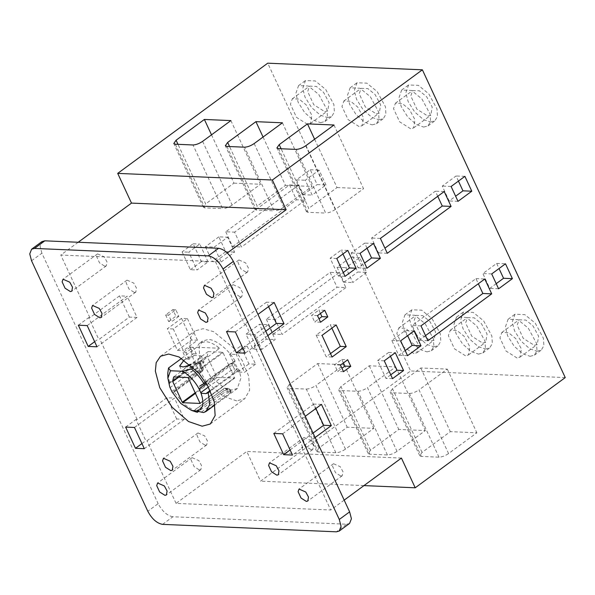 <?xml version="1.0" encoding="UTF-8"?>
<svg xmlns="http://www.w3.org/2000/svg" width="595" height="595" viewBox="0 0 595 595"><rect width="100%" height="100%" fill="white"/><g stroke="black" fill="none" stroke-linecap="round" stroke-linejoin="round"><path stroke-width="0.45" stroke-dasharray="2.98 2.23" d="M232.511 365.337L234.772 369.592L232.511 365.337L229.313 366.542L231.083 370.358L234.036 372.983L235.025 370.551L234.772 369.592M196.179 411.978L184.108 404.332L173.681 391.309L200.582 371.548L201.117 368.149L198.953 363.478L197.295 362.296M198.953 363.478L200.694 363.969L202.471 367.792L201.117 368.149M203.497 412.588L230.399 392.826L230.786 391.785L227.543 391.644L224.211 392.559L198.73 411.279M227.543 391.644L226.807 389.428L229.454 389.546L230.786 391.785M184.219 359.923L193.977 355.468L201.103 355.892L197.414 361.187L190.742 364.899M186.77 366.289L182.635 370.335L182.501 372.158L189.567 372.463L200.27 367.346L203.966 362.05L196.833 361.626L190.065 364.318M208.146 351.593L222.582 352.218L223.073 352.649L234.601 378.108L217.22 377.364L216.729 376.925L207.157 356.301L208.146 351.593L190.415 364.616M189.217 365.501L173.658 376.933M200.21 403.031L234.698 377.699L200.113 403.447M169.382 383.329L197.495 362.675L196.439 362.63L169.538 382.392L169.783 387.018M169.538 382.392L167.783 373.333M181.661 358.346L196.722 347.287L199.37 343.375L205.334 341.619C209.574 341.872 214.207 343.977 219.25 347.941L219.659 348.268L193.531 367.457M196.722 347.287L219.659 348.268M205.766 382.607L235.084 361.076C227.833 348.105 214.326 339.016 208.176 339.529L202.486 341.076L199.094 346.989L199.742 356.792L210.585 376.769L224.308 387.977L231.656 390.052L237.323 388.505L240.945 378.07L239.227 369.986L237.584 368.669L234.623 362.303L234.921 361.068L232.37 362.935L229.35 364.207L200.426 385.448M230.615 363.746L229.893 364.066C228.904 364.185 228.711 365.01 229.313 366.542L206.287 383.448M232.37 362.935L231.5 363.471L232.08 364.17L230.986 363.716L229.893 364.066L201.787 384.72M232.608 364.921L232.072 364.185L234.623 362.303M237.584 368.669L235.025 370.551C234.906 371.853 235.397 372.291 236.498 371.86L239.056 369.978M210.139 390.536L234.036 372.983L236.498 371.86M239.227 369.986L210.429 391.138M234.608 361.158L235.084 361.076M199.451 470.013L200.887 469.619L201.579 465.662L198.849 460.619L192.103 457.667L191.188 460.292L194.149 466.659L199.451 470.013M205.305 445.298L206.74 444.904L207.432 440.947L204.695 435.912L197.957 432.952L197.042 435.577L200.002 441.951L205.305 445.298M104.869 266.24L106.304 265.853L106.996 261.889L104.259 256.854L97.521 253.894L96.606 256.527L99.558 262.893L104.869 266.24M134.366 292.472L135.801 292.078L136.493 288.121L133.756 283.079L127.018 280.126L126.103 282.751L129.063 289.125L134.366 292.472M240.41 297.017L241.845 296.63L242.537 292.666L239.807 287.63L233.069 284.67L232.154 287.303L235.107 293.67L240.41 297.017M246.263 272.309L247.699 271.915L248.39 267.958L245.661 262.916L238.915 259.963L238 262.588L240.96 268.955L246.263 272.309M311.349 449.842L312.791 449.456L313.483 445.491L310.746 440.456L304.008 437.496L303.093 440.129L306.046 446.495L311.349 449.842M340.853 476.074L342.289 475.688L342.98 471.723L340.243 466.688L333.505 463.728L332.59 466.361L335.543 472.728L340.853 476.074M320.445 313.483L318.861 310.069L311.616 315.387L314.666 321.969L318.972 318.808M320.564 322.222L314.666 321.969M317.507 315.64L311.616 315.387M324.751 310.322L318.861 310.069M343.397 362.943L341.813 359.521L334.568 364.847L337.625 371.421L341.932 368.26M341.813 359.521L347.703 359.774M343.516 371.674L337.625 371.421M340.459 365.099L334.568 364.847M330.5 353.601L326.194 356.762L316.146 335.111L330.284 324.729L331.869 328.142M336.175 324.982L330.284 324.729M332.084 357.015L326.194 356.762M316.146 335.111L322.036 335.364M367.041 248.227L364.668 243.102L351.214 252.987L358.108 267.839L364.571 263.102M358.108 267.839L366.951 268.219M360.049 253.366L351.214 252.987M373.504 243.481L364.668 243.102M458.44 181.088L456.06 175.971L442.264 186.101L449.166 200.961L455.621 196.216M458.001 201.341L449.166 200.961M451.107 186.48L442.264 186.101M464.896 176.351L456.06 175.971M437.749 196.291L435.369 191.166L371.563 238.037L378.457 252.897L384.92 248.152M387.3 253.277L378.457 252.897M380.398 238.417L371.563 238.037M444.205 191.545L435.369 191.166M342.965 253.961L341.18 250.116L330.143 258.223L338.421 276.058L343.263 272.495M345.048 276.34L338.421 276.058M336.77 258.513L330.143 258.223M347.807 250.398L341.18 250.116M405.165 350.552L398.702 355.297L391.808 340.437L405.262 330.552L407.635 335.677M414.098 330.932L405.262 330.552M407.545 355.669L398.702 355.297M391.808 340.437L400.643 340.816M496.215 283.666L489.759 288.411L482.857 273.551L496.654 263.421L499.034 268.546M498.595 288.791L489.759 288.411M491.693 273.931L482.857 273.551M496.654 263.421L505.49 263.801M425.514 335.602L419.051 340.347L412.156 325.487L475.963 278.616L478.343 283.741M427.894 340.727L419.051 340.347M420.992 325.867L412.156 325.487M475.963 278.616L484.799 278.995M390.759 374.805L385.91 378.361L377.632 360.533L388.669 352.426L390.454 356.271M392.536 378.651L385.91 378.361M384.266 360.815L377.632 360.533M388.669 352.426L395.296 352.709M189.054 359.224L185.997 352.649L193.241 347.324L196.291 353.906L189.054 359.224L186.101 359.097L193.345 353.78L190.296 347.197L193.241 347.324M196.291 353.906L193.345 353.78M190.296 347.197L183.052 352.523L185.997 352.649M183.052 352.523L186.101 359.097M178.857 316.339L171.613 321.657L168.556 315.075L175.8 309.757L178.857 316.339L175.904 316.213L172.855 309.631L165.611 314.948L168.556 315.075M175.8 309.757L172.855 309.631M165.611 314.948L168.668 321.531L171.613 321.657M168.668 321.531L175.904 316.213M187.418 318.6L197.466 340.251L183.327 350.634L173.279 328.983L187.418 318.6L181.527 318.347L167.381 328.73L177.436 350.381L183.327 350.634M173.279 328.983L167.381 328.73M177.436 350.381L191.575 339.998L197.466 340.251M191.575 339.998L181.527 318.347M221.132 261.964L234.586 252.087L227.684 237.226L214.237 247.111L221.132 261.964L212.296 261.584L225.743 251.707L218.848 236.847L227.684 237.226M225.743 251.707L234.586 252.087M218.848 236.847L205.401 246.732L214.237 247.111M205.401 246.732L212.296 261.584M325.978 184.948L319.084 170.096L305.287 180.226L312.182 195.086L325.978 184.948L317.142 184.569L310.248 169.716L296.451 179.846L305.287 180.226M310.248 169.716L319.084 170.096M296.451 179.846L303.346 194.706L312.182 195.086M303.346 194.706L317.142 184.569M305.287 200.151L298.392 185.29L234.586 232.162L241.481 247.022L305.287 200.151L296.451 199.771L289.549 184.911L225.75 231.782L234.586 232.162M289.549 184.911L298.392 185.29M225.75 231.782L232.645 246.642L241.481 247.022M232.645 246.642L296.451 199.771M208.057 261.882L199.786 244.054L188.749 252.161L197.019 269.989L208.057 261.882L201.43 261.599L193.152 243.772L182.122 251.878L188.749 252.161M193.152 243.772L199.786 244.054M182.122 251.878L190.393 269.706L197.019 269.989M190.393 269.706L201.43 261.599M268.278 324.677L275.18 339.537L261.726 349.421L254.831 334.561L268.278 324.677L259.442 324.297L245.988 334.182L252.89 349.042L261.726 349.421M254.831 334.561L245.988 334.182M252.89 349.042L266.337 339.157L275.18 339.537M266.337 339.157L259.442 324.297M366.572 272.398L352.776 282.536L345.881 267.676L359.678 257.546L366.572 272.398L357.736 272.019L350.842 257.166L337.045 267.296L345.881 267.676M359.678 257.546L350.842 257.166M337.045 267.296L343.94 282.156L352.776 282.536M343.94 282.156L357.736 272.019M345.881 287.601L282.075 334.472L275.18 319.612L338.979 272.741L345.881 287.601L337.045 287.221L330.143 272.361L266.337 319.232L275.18 319.612M338.979 272.741L330.143 272.361M266.337 319.232L273.239 334.093L282.075 334.472M273.239 334.093L337.045 287.221M255.553 364.192L244.515 372.299L236.237 354.471L247.275 346.364L255.553 364.192L248.918 363.909L240.648 346.074L229.611 354.181L236.237 354.471M247.275 346.364L240.648 346.074M229.611 354.181L237.888 372.016L244.515 372.299M237.888 372.016L248.918 363.909M134.463 427.463L174.476 398.077L166.816 397.75L137.155 419.535L135.972 419.482L145.827 440.709L147.01 440.761L176.67 418.977L184.324 419.304L174.476 398.077M184.324 419.304L144.317 448.69M176.67 418.977L166.816 397.75M125.627 427.084L135.972 419.482M141.937 443.565L145.827 440.709M175.339 144.213L204.896 207.893L222.575 208.652L193.011 144.972M204.896 207.893L203.341 207.216L205.654 203.907L178.002 144.332M211.508 134.82L233.932 183.134L205.654 203.907M230.89 120.592L260.446 184.264L233.932 183.134M202.605 141.365L232.162 205.044L260.446 184.264M232.162 205.044C228.763 207.32 225.564 208.525 222.575 208.652M226.888 146.429L256.445 210.102L274.124 210.861L244.567 147.188M256.445 210.102L254.891 209.425L257.204 206.115L229.551 146.541M263.064 137.036L285.481 185.343L257.204 206.115M282.439 122.801L311.996 186.48L285.481 185.343M254.154 143.573L283.718 207.253L311.996 186.48M283.718 207.253C280.312 209.529 277.114 210.734 274.124 210.861M278.445 148.638L308.002 212.318L325.673 213.077L296.117 149.397M308.002 212.318L306.447 211.642L308.753 208.324L281.1 148.75M314.614 139.245L337.038 187.551L308.753 208.324M333.988 125.01L363.545 188.689L337.038 187.551M305.711 145.782L335.268 209.462L363.545 188.689M335.268 209.462C331.869 211.746 328.671 212.951 325.673 213.077M413.904 353.556L402.941 346.632L396.835 333.475L398.724 328.038L405.5 328.314L412.655 334.152L418.3 344.565L416.872 352.746L413.904 353.556M431.152 340.89L434.119 340.08L435.547 331.898L429.895 321.486L422.748 315.647L415.964 315.372L414.083 320.809L420.189 333.966L431.152 340.89M433.911 346.833L438.218 345.665L440.783 341.188L440.293 333.78L432.089 318.667L421.714 310.188L411.866 309.794L409.129 317.685L411.457 326.424L417.995 336.785L426.704 344.364L433.911 346.833M427.009 351.898L431.315 350.73L433.881 346.253L433.391 338.845L425.187 323.732L414.812 315.261L404.972 314.859L402.227 322.75L404.555 331.489L411.1 341.85L419.81 349.429L427.009 351.898M307.496 124.31L296.533 117.394L290.427 104.237L292.309 98.8L299.092 99.075L306.239 104.913L311.892 115.326L310.464 123.507L307.496 124.31M324.744 111.644L327.711 110.841L329.139 102.652L323.487 92.247L316.339 86.409L309.556 86.134L307.667 91.571L313.781 104.727L324.744 111.644M327.503 117.587L331.809 116.419L334.375 111.949L333.884 104.541L325.681 89.428L315.298 80.95L305.458 80.548L302.721 88.439L305.042 97.186L311.587 107.546L320.296 115.118L327.503 117.587M320.601 122.659L324.907 121.492L327.473 117.014L326.982 109.606L318.779 94.493L308.403 86.015L298.564 85.621L295.819 93.512L298.147 102.251L304.685 112.611L313.394 120.19L320.601 122.659M465.461 355.765L454.498 348.849L448.385 335.684L450.274 330.247L457.057 330.522L464.204 336.361L469.857 346.773L468.421 354.962L465.461 355.765M482.701 343.099L485.669 342.296L487.097 334.107L481.444 323.695L474.297 317.856L467.521 317.581L465.632 323.018L471.738 336.175L482.701 343.099M485.461 349.042L489.767 347.874L492.333 343.397L491.842 335.989L483.638 320.876L473.263 312.405L463.416 312.003L460.679 319.894L463.007 328.633L469.544 338.994L478.254 346.573L485.461 349.042M478.566 354.107L482.872 352.939L485.438 348.462L484.947 341.054L476.744 325.948L466.361 317.47L456.521 317.068L453.784 324.959L456.105 333.698L462.65 344.066L471.359 351.638L478.566 354.107M359.045 126.527L348.082 119.602L341.976 106.446L343.865 101.009L350.641 101.284L357.796 107.122L363.441 117.535L362.013 125.724L359.045 126.527M376.293 113.861L379.26 113.05L380.688 104.869L375.036 94.456L367.889 88.618L361.106 88.343L359.224 93.779L365.33 106.936L376.293 113.861M379.052 119.803L383.359 118.636L385.924 114.158L385.434 106.75L377.23 91.637L366.855 83.159L357.007 82.764L354.27 90.656L356.598 99.395L363.136 109.755L371.845 117.334L379.052 119.803M372.15 124.868L376.464 123.701L379.022 119.223L378.539 111.815L370.335 96.702L359.953 88.231L350.113 87.829L347.368 95.721L349.696 104.46L356.241 114.828L364.951 122.399L372.15 124.868M517.01 357.974L506.048 351.057L499.934 337.901L501.823 332.464L508.606 332.739L515.753 338.577L521.406 348.982L519.978 357.171L517.01 357.974M534.251 345.308L537.218 344.505L538.654 336.316L533.001 325.911L525.846 320.065L519.071 319.79L517.181 325.227L523.288 338.391L534.251 345.308M537.01 351.251L541.316 350.083L543.882 345.606L543.391 338.198L535.188 323.092L524.812 314.614L514.972 314.212L512.228 322.103L514.556 330.85L521.101 341.21L529.81 348.782L537.01 351.251M530.115 356.316L534.422 355.148L536.988 350.678L536.497 343.27L528.293 328.157L517.918 319.679L508.071 319.284L505.334 327.168L507.661 335.915L514.199 346.275L522.908 353.846L530.115 356.316M410.602 128.736L399.639 121.819L393.526 108.654L395.415 103.218L402.198 103.493L409.345 109.339L414.998 119.744L413.57 127.932L410.602 128.736M427.842 116.07L430.81 115.266L432.238 107.078L426.593 96.665L419.438 90.827L412.662 90.552L410.773 95.988L416.879 109.153L427.842 116.07M430.602 122.012L434.908 120.844L437.474 116.367L436.983 108.959L428.779 93.846L418.404 85.375L408.564 84.973L405.82 92.865L408.148 101.604L414.685 111.972L423.395 119.543L430.602 122.012M423.707 127.077L428.013 125.909L430.579 121.44L430.088 114.024L421.885 98.919L411.502 90.44L401.662 90.038L398.925 97.93L401.253 106.676L407.791 117.037L416.5 124.608L423.707 127.077M318.957 448.005L289.401 384.325L317.678 363.552L344.193 364.69L315.915 385.463L345.472 449.136L373.749 428.363L347.242 427.225L318.957 448.005L316.652 451.315L318.206 451.992L335.878 452.75C338.875 452.624 342.073 451.419 345.472 449.136M344.193 364.69L373.749 428.363M317.678 363.552L347.242 427.225M335.878 452.75L306.321 389.071L288.642 388.312L318.206 451.992M289.401 384.325L287.088 387.635L288.642 388.312M306.321 389.071C309.311 388.944 312.509 387.739 315.915 385.463M370.507 450.214L340.95 386.534L369.235 365.761L395.742 366.899L367.465 387.672L397.021 451.352L425.306 430.579L398.791 429.441L370.507 450.214L368.201 453.524L369.755 454.201L387.427 454.959C390.424 454.833 393.622 453.628 397.021 451.352M395.742 366.899L425.306 430.579M369.235 365.761L398.791 429.441M387.427 454.959L357.87 391.287L340.199 390.528L369.755 454.201M340.95 386.534L338.644 389.851L340.199 390.528M357.87 391.287C360.868 391.153 364.066 389.956 367.465 387.672M422.063 452.423L392.499 388.743L420.784 367.97L447.299 369.108L419.014 389.881L448.571 453.561L476.855 432.788L450.341 431.65L422.063 452.423L419.75 455.74L421.305 456.417L438.984 457.176C441.973 457.042 445.172 455.844 448.571 453.561M447.299 369.108L476.855 432.788M420.784 367.97L450.341 431.65M438.984 457.176L409.42 393.496L391.748 392.737L421.305 456.417M392.499 388.743L390.194 392.06L391.748 392.737M409.42 393.496C412.417 393.369 415.615 392.164 419.014 389.881M401.432 458.076L246.776 451.441L260.565 481.162L410.595 370.953L267.735 63.182M363.969 485.594L260.565 481.162M565.25 377.587L410.595 370.953M78.19 242.262L60.794 255.032L215.45 261.666L227.32 252.949M87.175 325.584L127.181 296.191L119.521 295.864L89.86 317.648L88.685 317.604L98.532 338.83L99.715 338.875L129.375 317.09L137.036 317.418L127.181 296.191M137.036 317.418L97.022 346.803M78.332 325.205L88.685 317.604M94.65 341.686L98.532 338.83M129.375 317.09L119.521 295.864M89.86 317.648L60.794 255.032M344.185 500.127L330.723 510.012L176.068 503.377L246.776 451.441M176.068 503.377L147.01 440.761M137.155 419.535L99.715 338.875M290.115 449.924L313.052 433.071M273.804 433.443L313.81 404.057L315.871 408.497M321.471 404.384L313.81 404.057M315.119 437.511L301.658 447.395L302.84 447.447L292.495 455.049M282.64 433.822L292.985 426.221L291.81 426.169L305.265 416.284M302.84 447.447L292.985 426.221M242.82 348.038L265.764 331.184M226.509 331.556L266.515 302.171L268.576 306.611M235.345 331.936L245.69 324.334L244.515 324.282L257.97 314.398M274.176 302.498L266.515 302.171M267.824 335.625L254.37 345.509L291.81 426.169M301.658 447.395L330.723 510.012M215.45 261.666L244.515 324.282M254.37 345.509L255.545 345.561L245.2 353.162M255.545 345.561L245.69 324.334M162.554 524.366L172.9 516.765L346.707 524.217L336.353 531.818M349.577 523.444L346.707 524.217M172.9 516.765C167.195 515.724 162.279 511.358 158.151 503.653L147.805 511.254M31.542 260.781L41.888 253.187L158.151 503.653M41.888 253.187L40.096 246.308L41.947 241.607M236.654 400.874L223.043 396.211L206.591 381.901L194.238 362.325L189.842 345.814L190.683 337.32L195.019 330.909L203.111 328.7L213.612 331.668L233.21 347.681L242.284 360.674L248.71 376.219L249.632 390.216L244.79 398.665L236.654 400.874M178.344 377.133L207.105 356.003M222.582 352.218L188.094 377.55M188.585 377.989L223.073 352.649M217.22 377.364L195.651 393.213M195.376 392.618L216.729 376.925M207.157 356.301L178.775 377.148M196.395 410.981L226.747 388.691L224.092 388.572L193.308 410.922M201.586 411.963L229.692 391.309L226.747 388.691L227.833 388.342L229.454 389.546M193.747 410.87L224.092 388.572C223.103 388.691 222.909 389.517 223.512 391.049L226.702 389.844M195.398 411.695L223.512 391.049L224.211 392.559M171.866 391.413L202.218 369.123L200.441 365.3L197.495 362.675L198.581 362.333L200.203 363.53M173.517 392.239L202.181 371.459M200.582 371.548L201.631 371.592C202.62 371.473 202.813 370.655 202.218 369.123L202.471 367.792L202.984 368.015L200.694 363.969L200.441 365.3L170.096 387.598M208.362 387.048L231.083 370.358L234.281 369.153M230.399 392.826L229.692 391.309L229.945 389.978L230.466 390.208C230.421 389.45 229.544 388.825 227.833 388.342L225.185 388.23L226.807 389.428M224.092 388.572L223.519 388.728M201.631 371.592L202.367 368.201M179.578 365.88L182.434 372.039M201.103 355.892L203.966 362.05M234.698 378.085L200.21 403.417M202.984 368.015C203.676 368.528 203.416 369.674 202.203 371.436L173.309 392.663M231.239 391.874L230.466 390.208M201.214 364.2C201.17 363.433 200.292 362.816 198.581 362.333L197.488 362.281M230.986 363.716L229.32 364.222M202.486 341.076L199.637 343.166M237.323 388.505L214.959 404.935M234.631 361.143L231.589 363.381M200.887 469.619L166.399 494.951M192.103 457.667L157.615 482.999M206.74 444.904L172.252 470.243M197.957 432.952L163.469 458.284M106.304 265.853L71.809 291.186M97.521 253.894L63.033 279.226M135.801 292.078L101.314 317.418M127.018 280.126L92.53 305.458M241.845 296.63L207.358 321.962M233.069 284.67L198.574 310.01M247.699 271.915L213.211 297.247M238.915 259.963L204.427 285.295M312.791 449.456L278.296 474.788M304.008 437.496L269.513 462.836M342.289 475.688L307.793 501.02M333.505 463.728L299.017 489.06M203.341 207.216L173.785 143.536M254.891 209.425L225.334 145.753M306.447 211.642L276.883 147.962M398.724 328.038L415.964 315.372M416.872 352.746L434.119 340.08M431.315 350.73L438.218 345.665M404.972 314.859L411.866 309.794M292.309 98.8L309.556 86.134M310.464 123.507L327.711 110.841M324.907 121.492L331.809 116.419M298.564 85.621L305.458 80.548M450.274 330.247L467.521 317.581M468.421 354.962L485.669 342.296M482.872 352.939L489.767 347.874M456.521 317.068L463.416 312.003M343.865 101.009L361.106 88.343M362.013 125.724L379.26 113.05M376.464 123.701L383.359 118.636M350.113 87.829L357.007 82.764M501.823 332.464L519.071 319.79M519.978 357.171L537.218 344.505M534.422 355.148L541.316 350.083M508.071 319.284L514.972 314.212M395.415 103.218L412.662 90.552M413.57 127.932L430.81 115.266M428.013 125.909L434.908 120.844M401.662 90.038L408.564 84.973M316.652 451.315L287.088 387.635M368.201 453.524L338.644 389.851M419.75 455.74L390.194 392.06M160.531 356.249L195.019 330.909M210.295 424.004L244.79 398.665"/><path stroke-width="0.89" d="M190.742 364.899L183.148 366.951L179.638 365.999L184.219 359.923M190.065 364.318L186.77 366.289M190.415 364.616L189.217 365.501M172.617 381.343L173.658 376.933L188.094 377.55L200.113 403.447L182.732 402.696L182.241 402.265L172.617 381.343L178.344 377.133M196.395 410.981L203.497 412.588L205.915 411.554L209.842 404.28L208.183 392.789L205.922 393.63L201.043 393.228L198.737 388.26C194.416 380.629 189.039 374.969 182.62 371.28L170.468 370.759L167.872 378.249L169.783 387.018L172.089 391.986L180.902 403.529L191.501 410.416L196.395 410.981M196.819 411.063C203.066 409.42 204.472 403.477 201.043 393.228M198.73 411.279L197.309 412.32L195.398 411.695M170.468 370.759L168.526 367.993L181.661 358.346M167.872 378.249L167.775 373.318L168.519 368.022M193.531 367.457L191.464 368.982L182.62 371.28M199.6 386.222L205.766 382.607M191.493 369.004C196.491 373.177 200.671 378.137 204.048 383.872M210.429 391.138L208.183 392.789M164.964 495.345L159.661 491.998L156.701 485.624L157.615 482.999L164.354 485.959L167.091 490.994L166.399 494.951L164.964 495.345M170.817 470.63L165.507 467.283L162.554 460.917L163.469 458.284L170.207 461.244L172.944 466.279L172.252 470.243L170.817 470.63M70.374 291.572L65.071 288.225L62.118 281.859L63.033 279.226L69.771 282.186L72.501 287.221L71.809 291.186L70.374 291.572M99.878 317.804L94.568 314.458L91.615 308.091L92.53 305.458L99.268 308.418L102.005 313.453L101.314 317.418L99.878 317.804M205.922 322.356L200.619 319.002L197.666 312.635L198.574 310.01L205.32 312.963L208.049 318.005L207.358 321.962L205.922 322.356M211.775 297.641L206.472 294.294L203.512 287.921L204.427 285.295L211.166 288.255L213.903 293.29L213.211 297.247L211.775 297.641M276.861 475.182L271.558 471.835L268.605 465.461L269.513 462.836L276.259 465.788L278.988 470.831L278.296 474.788L276.861 475.182M306.358 501.406L301.055 498.06L298.102 491.693L299.017 489.06L305.756 492.02L308.485 497.056L307.793 501.02L306.358 501.406M318.972 318.808L321.91 316.652L320.445 313.483M321.91 316.652L327.8 316.904L320.564 322.222L317.507 315.64L324.751 310.322L327.8 316.904M341.932 368.26L344.869 366.103L343.397 362.943M350.76 366.356L343.516 371.674L340.459 365.099L347.703 359.774L350.76 366.356L344.869 366.103M331.869 328.142L340.34 346.379L330.5 353.601M346.231 346.632L332.084 357.015L322.036 335.364L336.175 324.982L346.231 346.632L340.34 346.379M364.571 263.102L371.563 257.962L367.041 248.227M380.398 258.342L366.951 268.219L360.049 253.366L373.504 243.481L380.398 258.342L371.563 257.962M455.621 196.216L462.962 190.824L458.44 181.088M462.962 190.824L471.798 191.203L458.001 201.341L451.107 186.48L464.896 176.351L471.798 191.203M384.92 248.152L442.264 206.026L437.749 196.291M442.264 206.026L451.099 206.405L387.3 253.277L380.398 238.417L444.205 191.545L451.099 206.405M343.263 272.495L349.458 267.951L342.965 253.961M349.458 267.951L356.085 268.233L345.048 276.34L336.77 258.513L347.807 250.398L356.085 268.233M407.635 335.677L412.156 345.412L405.165 350.552M420.992 345.792L407.545 355.669L400.643 340.816L414.098 330.932L420.992 345.792L412.156 345.412M499.034 268.546L503.548 278.274L496.215 283.666M512.392 278.653L498.595 288.791L491.693 273.931L505.49 263.801L512.392 278.653L503.548 278.274M478.343 283.741L482.857 293.476L425.514 335.602M491.693 293.856L427.894 340.727L420.992 325.867L484.799 278.995L491.693 293.856L482.857 293.476M390.454 356.271L396.947 370.254L390.759 374.805M403.574 370.544L392.536 378.651L384.266 360.815L395.296 352.709L403.574 370.544L396.947 370.254M134.463 427.463L144.317 448.69L135.482 448.31L125.627 427.084L134.463 427.463M135.482 448.31L141.937 443.565M204.375 119.454L230.89 120.592L202.605 141.365C199.206 143.64 196.008 144.845 193.011 144.972L175.339 144.213L173.785 143.536L176.09 140.227L204.375 119.454L211.508 134.82M255.924 121.663L282.439 122.801L254.154 143.573C250.755 145.857 247.557 147.062 244.567 147.188L226.888 146.429L225.334 145.753L227.647 142.436L255.924 121.663L263.064 137.036M307.481 123.872L333.988 125.01L305.711 145.782C302.305 148.066 299.107 149.271 296.117 149.397L278.445 148.638L276.883 147.962L279.196 144.652L307.481 123.872L314.614 139.245M227.32 252.949L286.15 209.738L272.354 180.017L117.706 173.383L267.735 63.182L422.383 69.816L565.25 377.587L415.221 487.796L401.432 458.076L344.185 500.127M415.221 487.796L363.969 485.594M272.354 180.017L422.383 69.816M117.706 173.383L131.495 203.103L78.19 242.262M286.15 209.738L131.495 203.103M87.175 325.584L97.022 346.803L88.186 346.424L78.332 325.205L87.175 325.584M88.186 346.424L94.65 341.686M283.651 454.669L273.804 433.443L282.64 433.822L292.495 455.049L283.651 454.669L290.115 449.924M313.052 433.071L323.665 425.276L331.318 425.611L315.119 437.511M315.871 408.497L323.665 425.276M305.265 416.284L321.471 404.384L331.318 425.611M236.364 352.783L226.509 331.556L235.345 331.936L245.2 353.162L236.364 352.783L242.82 348.038M265.764 331.184L276.37 323.397L284.031 323.725L267.824 335.625M268.576 306.611L276.37 323.397M257.97 314.398L274.176 302.498L284.031 323.725M162.554 524.366L336.353 531.818L339.224 531.038L341.076 526.344L339.284 519.465L223.021 269C218.893 261.294 213.977 256.921 208.272 255.88L34.473 248.427L31.602 249.208L29.75 253.909L31.542 260.781L147.805 511.254C151.933 518.952 156.849 523.325 162.554 524.366M339.284 519.465L349.629 511.864L351.422 518.743L349.577 523.444L339.224 531.038M349.629 511.864L233.366 261.398L223.021 269M208.272 255.88L218.618 248.286C224.322 249.32 229.239 253.693 233.366 261.398M218.618 248.286L44.818 240.826L34.473 248.427M31.602 249.208L41.947 241.607L44.818 240.826M202.166 426.206L188.556 421.543L172.104 407.233L159.75 387.665L155.355 371.154L156.188 362.653L160.531 356.249L168.623 354.04L179.117 357L198.723 373.013L207.789 386.014L214.215 401.558L215.145 415.548L210.295 424.004L202.166 426.206M195.651 393.213L182.732 402.696M182.241 402.265L195.376 392.618M178.775 377.148L172.669 381.633M206.287 383.448L198.961 388.832M200.731 392.655L208.362 387.048M205.922 393.63L210.139 390.536M178.002 144.332L176.09 140.227M229.551 146.541L227.647 142.436M281.1 148.75L279.196 144.652M191.501 410.416L196.179 411.978M214.959 404.935L206.279 411.301"/></g></svg>
